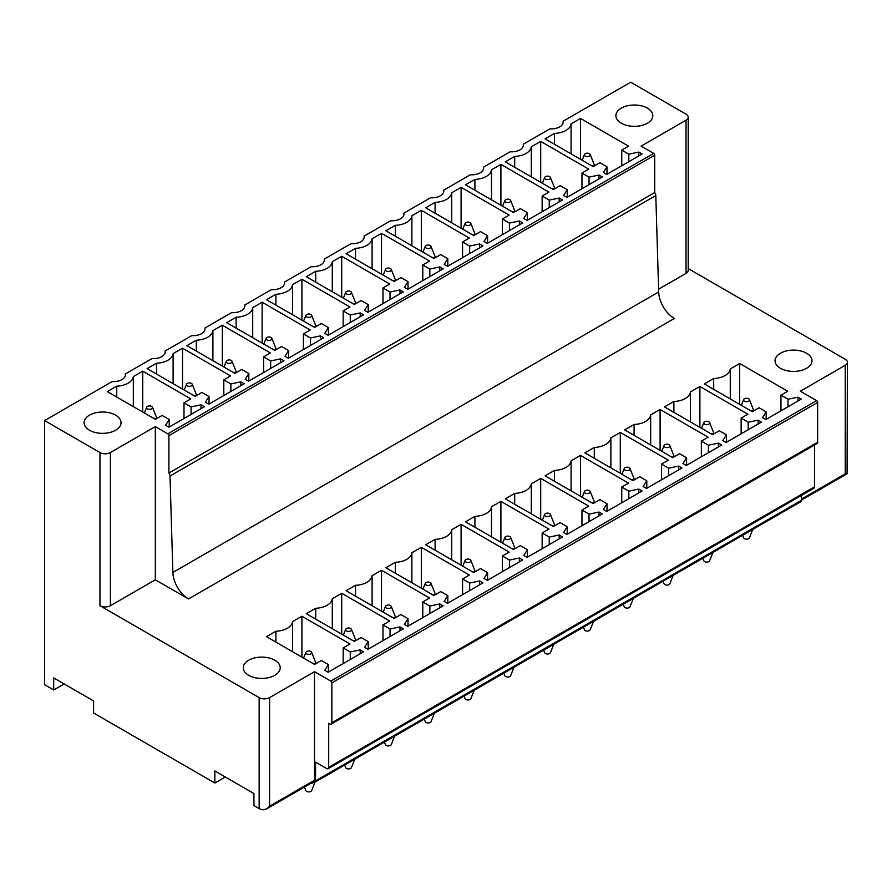 <?xml version="1.0" encoding="UTF-8"?>
<svg xmlns="http://www.w3.org/2000/svg" width="892" height="892" viewBox="0 0 892 892"><rect width="100%" height="100%" fill="white"/><g stroke="black" fill="none" stroke-linecap="round" stroke-linejoin="round"><path stroke-width="1.34" d="M313.293 781.949L313.46 782.05A2.955 1.706 60 0 0 314.943 782.195L310.249 783.711M801.362 500.167L847.077 473.775L845.237 473.83L845.237 365.285L800.325 391.209L816.615 400.62L330.798 681.098L314.508 671.698L314.508 780.244L269.596 806.178L266.53 808.944L263.33 809.791A7.381 4.259 180 0 1 259.148 808.587L253.919 805.576L253.919 793.512L214.86 770.956L214.86 783.02L225.308 776.988M64.135 683.941L53.687 689.962L53.687 677.909L93.593 700.945L93.593 712.998L214.86 783.02M658.597 289.22L686.048 273.376L686.048 120.197A7.381 4.259 0 0 0 688.211 117.186A7.381 4.259 0 0 0 686.048 114.165L630.689 82.209L563.108 121.223A11.819 6.824 180 0 1 563.187 122.037A11.819 6.824 180 0 1 559.73 126.865A11.819 6.824 180 0 1 549.951 128.816L523.303 144.203A11.819 6.824 180 0 1 523.392 145.017A11.819 6.824 180 0 1 519.936 149.845A11.819 6.824 180 0 1 510.157 151.796L483.509 167.172A11.819 6.824 180 0 1 483.598 167.997A11.819 6.824 180 0 1 480.141 172.814A11.819 6.824 180 0 1 470.363 174.765L443.714 190.152A11.819 6.824 180 0 1 443.803 190.966A11.819 6.824 180 0 1 440.336 195.794A11.819 6.824 180 0 1 430.568 197.745L403.92 213.132A11.819 6.824 180 0 1 404.009 213.946A11.819 6.824 180 0 1 400.541 218.774A11.819 6.824 180 0 1 390.763 220.725L364.126 236.101A11.819 6.824 180 0 1 364.204 236.926A11.819 6.824 180 0 1 360.747 241.743A11.819 6.824 180 0 1 350.969 243.694L324.32 259.081A11.819 6.824 180 0 1 324.409 259.895A11.819 6.824 180 0 1 320.953 264.723A11.819 6.824 180 0 1 311.174 266.675L284.526 282.062A11.819 6.824 180 0 1 284.615 282.875A11.819 6.824 180 0 1 281.158 287.703A11.819 6.824 180 0 1 271.38 289.655L244.731 305.031A11.819 6.824 180 0 1 244.821 305.856A11.819 6.824 180 0 1 241.353 310.672A11.819 6.824 180 0 1 231.585 312.624L204.937 328.011A11.819 6.824 180 0 1 205.026 328.825A11.819 6.824 180 0 1 201.559 333.653A11.819 6.824 180 0 1 191.78 335.604L165.143 350.991A11.819 6.824 180 0 1 165.221 351.805A11.819 6.824 180 0 1 161.764 356.633A11.819 6.824 180 0 1 151.986 358.584L125.337 373.96A11.819 6.824 180 0 1 125.426 374.785A11.819 6.824 180 0 1 121.97 379.602A11.819 6.824 180 0 1 112.191 381.553L44.6 420.578L44.6 684.721L53.687 689.962M314.508 780.244A2.955 1.706 60 0 1 313.895 781.593L266.53 808.944M330.798 681.098A1.483 0.859 60 0 1 331.846 682.904L331.846 722.71A2.955 1.706 60 0 1 331.233 724.059A2.955 1.706 60 0 1 329.761 723.914L328.713 723.312L328.713 767.343A2.955 1.706 60 0 1 328.1 768.692A2.955 1.706 60 0 1 326.628 768.547L315.556 762.147L315.556 780.846A2.955 1.706 60 0 1 314.943 782.195L800.748 501.717A2.955 1.706 60 0 0 801.362 500.367L801.362 495.45M188.491 598.945A22.155 12.789 60 0 1 172.87 572.452L658.675 291.974A22.155 12.789 60 0 0 674.307 318.455A22.155 12.789 60 0 0 674.341 318.477L188.524 598.956A22.155 12.789 60 0 1 188.491 598.945L155.32 579.789L155.32 426.61L110.407 452.545A7.381 4.259 0 0 1 99.96 452.545L44.6 420.578M172.87 572.452L170.004 476.038A3.746 2.163 60 0 0 168.9 473.05L168.9 435.653A1.472 0.847 60 0 0 167.852 433.847L155.32 426.61M155.375 419.34L107.319 391.599L116.74 386.169A17.729 10.236 0 0 0 133.321 376.591L142.731 371.161L190.776 398.902L183.997 402.816L191.066 406.897L201.023 404.812L204.357 406.741L168.956 427.179L165.611 425.25L169.235 419.508L162.166 415.427L155.375 419.34M116.74 397.04L116.74 386.169M133.321 406.607L133.321 376.591M142.731 412.048L142.731 371.161M201.023 408.67L201.023 404.812M195.17 396.36L147.124 368.63L156.535 363.189A17.729 10.236 0 0 0 173.115 353.622L182.525 348.181L230.582 375.922L223.792 379.847L230.861 383.928L240.818 381.832L244.163 383.761L208.75 404.21L205.405 402.281L209.029 396.527L201.96 392.447L195.17 396.36M156.535 374.06L156.535 363.189M173.115 383.638L173.115 353.622M182.525 389.068L182.525 348.181M240.818 385.69L240.818 381.832M234.964 373.391L186.919 345.65L196.329 340.209A17.729 10.236 0 0 0 212.909 330.642L222.331 325.201L270.376 352.942L263.586 356.867L270.655 360.948L280.612 358.852L283.957 360.781L248.545 381.23L245.2 379.301L248.823 373.547L241.754 369.466L234.964 373.391M196.329 351.08L196.329 340.209M212.909 360.658L212.909 330.642M222.331 366.088L222.331 325.201M280.612 362.721L280.612 358.852M274.758 350.411L226.713 322.67L236.124 317.24A17.729 10.236 0 0 0 252.715 307.662L262.125 302.232L310.171 329.973L303.38 333.887L310.449 337.968L320.406 335.883L323.751 337.812L288.339 358.25L284.994 356.321L288.618 350.578L281.549 346.497L274.758 350.411M236.124 328.111L236.124 317.24M252.715 337.678L252.715 307.662M262.125 343.119L262.125 302.232M320.406 339.74L320.406 335.883M314.564 327.442L266.507 299.701L275.929 294.26A17.729 10.236 0 0 0 292.509 284.693L301.92 279.252L349.965 306.993L343.175 310.918L350.255 314.999L360.201 312.902L363.546 314.831L328.133 335.28L324.8 333.352L328.423 327.598L321.343 323.517L314.564 327.442M275.929 305.131L275.929 294.26M292.509 314.709L292.509 284.693M301.92 320.139L301.92 279.252M360.201 316.76L360.201 312.902M354.358 304.462L306.302 276.721L315.723 271.279A17.729 10.236 0 0 0 332.303 261.713L341.714 256.272L389.771 284.013L382.98 287.938L390.049 292.018L400.006 289.922L403.34 291.851L367.939 312.3L364.594 310.371L368.218 304.618L361.148 300.537L354.358 304.462M315.723 282.151L315.723 271.279M332.303 291.729L332.303 261.713M341.714 297.159L341.714 256.272M400.006 293.791L400.006 289.922M394.152 281.482L346.107 253.741L355.518 248.31A17.729 10.236 0 0 0 372.098 238.733L381.508 233.303L429.565 261.044L422.775 264.957L429.844 269.038L439.801 266.953L443.146 268.882L407.733 289.32L404.388 287.391L408.012 281.649L400.943 277.568L394.152 281.482M355.518 259.182L355.518 248.31M372.098 268.748L372.098 238.733M381.508 274.19L381.508 233.303M439.801 270.811L439.801 266.953M433.947 258.513L385.901 230.772L395.312 225.33A17.729 10.236 0 0 0 411.892 215.764L421.314 210.322L469.359 238.064L462.569 241.988L469.638 246.069L479.595 243.973L482.94 245.902L447.528 266.351L444.183 264.422L447.806 258.669L440.737 254.588L433.947 258.513M395.312 236.202L395.312 225.33M411.892 245.779L411.892 215.764M421.314 251.21L421.314 210.322M479.595 247.831L479.595 243.973M473.741 235.533L425.696 207.791L435.106 202.35A17.729 10.236 0 0 0 451.698 192.784L461.108 187.342L509.154 215.084L502.363 219.008L509.432 223.089L519.389 220.993L522.734 222.922L487.322 243.371L483.977 241.442L487.601 235.689L480.532 231.608L473.741 235.533M435.106 213.221L435.106 202.35M451.698 222.799L451.698 192.784M461.108 228.229L461.108 187.342M519.389 224.862L519.389 220.993M513.547 212.552L465.49 184.811L474.912 179.381A17.729 10.236 0 0 0 491.492 169.803L500.903 164.373L548.948 192.115L542.158 196.028L549.238 200.109L559.184 198.024L562.529 199.953L527.116 220.391L523.782 218.462L527.406 212.72L520.326 208.639L513.547 212.552M474.912 190.252L474.912 179.381M491.492 199.819L491.492 169.803M500.903 205.26L500.903 164.373M559.184 201.882L559.184 198.024M553.341 189.583L505.285 161.842L514.706 156.401A17.729 10.236 0 0 0 531.286 146.834L540.697 141.393L588.753 169.134L581.963 173.059L589.032 177.14L598.989 175.044L602.323 176.973L566.922 197.422L563.577 195.493L567.201 189.74L560.131 185.659L553.341 189.583M514.706 167.272L514.706 156.401M531.286 176.85L531.286 146.834M540.697 182.28L540.697 141.393M598.989 178.902L598.989 175.044M593.135 166.603L545.09 138.862L554.501 133.421A17.729 10.236 0 0 0 571.081 123.854L580.491 118.413L628.548 146.154L621.757 150.079L628.827 154.16L638.784 152.064L642.128 153.993L606.716 174.442L603.371 172.513L606.995 166.759L599.926 162.679L593.135 166.603M554.501 144.292L554.501 133.421M571.081 153.87L571.081 123.854M580.491 159.3L580.491 118.413M638.784 155.933L638.784 152.064M314.564 664.428L266.507 636.687L275.929 631.246A17.729 10.236 0 0 0 292.509 621.679L301.92 616.238L349.965 643.979L343.175 647.904L350.255 651.985L360.201 649.889L363.546 651.818L328.133 672.267L324.8 670.338L328.423 664.585L321.343 660.504L314.564 664.428M275.929 642.117L275.929 631.246M292.509 651.695L292.509 621.679M301.92 657.125L301.92 616.238M360.201 653.747L360.201 649.889M354.358 641.448L306.302 613.707L315.723 608.277A17.729 10.236 0 0 0 332.303 598.699L341.714 593.269L389.771 621.01L382.98 624.924L390.049 629.005L400.006 626.92L403.34 628.849L367.939 649.287L364.594 647.358L368.218 641.616L361.148 637.524L354.358 641.448M315.723 619.148L315.723 608.277M332.303 628.715L332.303 598.699M341.714 634.156L341.714 593.269M400.006 630.778L400.006 626.92M394.152 618.468L346.107 590.727L355.518 585.297A17.729 10.236 0 0 0 372.098 575.719L381.508 570.289L429.565 598.03L422.775 601.944L429.844 606.036L439.801 603.94L443.146 605.869L407.733 626.307L404.388 624.378L408.012 618.635L400.943 614.555L394.152 618.468M355.518 596.168L355.518 585.297M372.098 605.735L372.098 575.719M381.508 611.176L381.508 570.289M439.801 607.798L439.801 603.94M433.947 595.499L385.901 567.758L395.312 562.317A17.729 10.236 0 0 0 411.892 552.75L421.314 547.309L469.359 575.05L462.569 578.975L469.638 583.056L479.595 580.96L482.94 582.889L447.528 603.338L444.183 601.409L447.806 595.655L440.737 591.574L433.947 595.499M395.312 573.188L395.312 562.317M411.892 582.766L411.892 552.75M421.314 588.196L421.314 547.309M479.595 584.817L479.595 580.96M473.741 572.519L425.696 544.778L435.106 539.348A17.729 10.236 0 0 0 451.698 529.77L461.108 524.34L509.154 552.081L502.363 555.995L509.432 560.076L519.389 557.991L522.734 559.92L487.322 580.357L483.977 578.429L487.601 572.686L480.532 568.605L473.741 572.519M435.106 550.219L435.106 539.348M451.698 559.786L451.698 529.77M461.108 565.227L461.108 524.34M519.389 561.848L519.389 557.991M513.547 549.539L465.49 521.798L474.912 516.368A17.729 10.236 0 0 0 491.492 506.79L500.903 501.36L548.948 529.101L542.158 533.015L549.238 537.107L559.184 535.01L562.529 536.939L527.116 557.389L523.782 555.448L527.406 549.706L520.326 545.625L513.547 549.539M474.912 527.239L474.912 516.368M491.492 536.817L491.492 506.79M500.903 542.247L500.903 501.36M559.184 538.868L559.184 535.01M553.341 526.57L505.285 498.829L514.706 493.387A17.729 10.236 0 0 0 531.286 483.821L540.697 478.38L588.753 506.121L581.963 510.046L589.032 514.126L598.989 512.03L602.323 513.959L566.922 534.408L563.577 532.479L567.201 526.726L560.131 522.645L553.341 526.57M514.706 504.259L514.706 493.387M531.286 513.837L531.286 483.821M540.697 519.267L540.697 478.38M598.989 515.888L598.989 512.03M593.135 503.59L545.09 475.849L554.501 470.418A17.729 10.236 0 0 0 571.081 460.841L580.491 455.411L628.548 483.152L621.757 487.065L628.827 491.146L638.784 489.061L642.128 490.99L606.716 511.428L603.371 509.499L606.995 503.757L599.926 499.676L593.135 503.59M554.501 481.29L554.501 470.418M571.081 490.856L571.081 460.841M580.491 496.298L580.491 455.411M638.784 492.919L638.784 489.061M632.93 480.61L584.884 452.868L594.295 447.438A17.729 10.236 0 0 0 610.875 437.861L620.297 432.43L668.342 460.172L661.552 464.085L668.621 468.177L678.578 466.081L681.923 468.01L646.51 488.459L643.165 486.519L646.789 480.777L639.72 476.696L632.93 480.61M594.295 458.31L594.295 447.438M610.875 467.887L610.875 437.861M620.297 473.317L620.297 432.43M678.578 469.939L678.578 466.081M672.724 457.641L624.679 429.899L634.089 424.458A17.729 10.236 0 0 0 650.681 414.892L660.091 409.45L708.137 437.192L701.346 441.116L708.415 445.197L718.372 443.101L721.717 445.03L686.305 465.479L682.96 463.55L686.584 457.797L679.514 453.716L672.724 457.641M634.089 435.329L634.089 424.458M650.681 444.907L650.681 414.892M660.091 450.337L660.091 409.45M718.372 446.959L718.372 443.101M712.53 434.66L664.473 406.919L673.895 401.489A17.729 10.236 0 0 0 690.475 391.911L699.886 386.481L747.931 414.223L741.141 418.136L748.221 422.217L758.167 420.132L761.512 422.061L726.099 442.499L722.765 440.57L726.389 434.828L719.309 430.747L712.53 434.66M673.895 412.36L673.895 401.489M690.475 421.927L690.475 391.911M699.886 427.368L699.886 386.481M758.167 423.99L758.167 420.132M752.324 411.68L704.279 383.95L713.689 378.509A17.729 10.236 0 0 0 730.269 368.931L739.68 363.501L787.736 391.242L780.946 395.167L788.015 399.248L797.972 397.152L801.306 399.081L765.905 419.53L762.56 417.59L766.183 411.848L759.114 407.767L752.324 411.68M713.689 389.38L713.689 378.509M730.269 398.958L730.269 368.931M739.68 404.388L739.68 363.501M797.972 401.01L797.972 397.152M766.183 419.363L766.183 411.848M788.015 406.763L788.015 399.248M780.946 410.844L780.946 395.167M726.389 442.343L726.389 434.828M748.221 429.732L748.221 422.217M741.141 433.813L741.141 418.136M686.584 465.312L686.584 457.797M708.415 452.712L708.415 445.197M701.346 456.793L701.346 441.116M646.789 488.292L646.789 480.777M668.621 475.692L668.621 468.177M661.552 479.773L661.552 464.085M606.995 511.272L606.995 503.757M628.827 498.661L628.827 491.146M621.757 502.742L621.757 487.065M567.201 534.241L567.201 526.726M589.032 521.642L589.032 514.126M581.963 525.722L581.963 510.046M527.406 557.221L527.406 549.706M549.238 544.622L549.238 537.107M542.158 548.703L542.158 533.015M487.601 580.201L487.601 572.686M509.432 567.591L509.432 560.076M502.363 571.672L502.363 555.995M447.806 603.17L447.806 595.655M469.638 590.571L469.638 583.056M462.569 594.652L462.569 578.975M408.012 626.151L408.012 618.635M429.844 613.551L429.844 606.036M422.775 617.632L422.775 601.944M368.218 649.131L368.218 641.616M390.049 636.52L390.049 629.005M382.98 640.601L382.98 624.924M328.423 672.1L328.423 664.585M350.255 659.5L350.255 651.985M343.175 663.581L343.175 647.904M606.995 174.275L606.995 166.759M628.827 161.675L628.827 154.16M621.757 165.756L621.757 150.079M567.201 197.255L567.201 189.74M589.032 184.655L589.032 177.14M581.963 188.736L581.963 173.059M527.406 220.235L527.406 212.72M549.238 207.624L549.238 200.109M542.158 211.705L542.158 196.028M487.601 243.204L487.601 235.689M509.432 230.604L509.432 223.089M502.363 234.685L502.363 219.008M447.806 266.184L447.806 258.669M469.638 253.584L469.638 246.069M462.569 257.665L462.569 241.988M408.012 289.164L408.012 281.649M429.844 276.553L429.844 269.038M422.775 280.634L422.775 264.957M368.218 312.133L368.218 304.618M390.049 299.534L390.049 292.018M382.98 303.615L382.98 287.938M328.423 335.113L328.423 327.598M350.255 322.514L350.255 314.999M343.175 326.595L343.175 310.918M288.618 358.093L288.618 350.578M310.449 345.483L310.449 337.968M303.38 349.564L303.38 333.887M248.823 381.062L248.823 373.547M270.655 368.463L270.655 360.948M263.586 372.544L263.586 356.867M209.029 404.043L209.029 396.527M230.861 391.443L230.861 383.928M223.792 395.524L223.792 379.847M169.235 427.023L169.235 419.508M191.066 414.412L191.066 406.897M183.997 418.493L183.997 402.816M125.337 373.96L125.337 375.599M563.108 121.223L563.108 122.862M523.303 144.203L523.303 145.842M483.509 167.172L483.509 168.811M443.714 190.152L443.714 191.791M403.92 213.132L403.92 214.771M364.126 236.101L364.126 237.74M324.32 259.081L324.32 260.72M284.526 282.062L284.526 283.701M244.731 305.031L244.731 306.67M204.937 328.011L204.937 329.65M165.143 350.991L165.143 352.619M658.675 291.974L655.81 195.56L170.004 476.038M168.9 473.05L654.706 192.56A3.746 2.163 60 0 1 655.81 195.56M654.706 192.56L654.706 155.175L168.9 435.653M167.852 433.847L653.669 153.368A1.472 0.847 60 0 1 654.706 155.175M653.669 153.368L641.136 146.132L686.048 120.197M97.373 412.461A18.464 10.659 0 0 0 84.104 422.685A18.464 10.659 0 0 0 107.765 432.921A18.464 10.659 0 0 0 121.033 422.685A18.464 10.659 0 0 0 97.373 412.461M616.628 112.671A18.464 10.659 0 0 0 615.881 115.67A18.464 10.659 0 0 0 631.714 126.229A18.464 10.659 0 0 0 652.063 118.681A18.464 10.659 0 0 0 652.81 115.67A18.464 10.659 0 0 0 636.966 105.122A18.464 10.659 0 0 0 616.628 112.671M328.713 767.343L814.519 486.854A2.955 1.706 60 0 1 813.917 488.214L328.1 768.692M814.519 486.854L814.519 445.041M331.846 722.71L817.652 442.231A2.955 1.706 60 0 1 817.039 443.58L331.233 724.059M817.652 442.231L817.652 402.426L331.846 682.904M816.615 400.62A1.483 0.859 60 0 1 817.652 402.426M847.077 473.775L847.4 362.263A7.381 4.259 0 0 0 845.237 359.253L688.211 268.592M845.237 365.285A7.381 4.259 0 0 0 847.4 362.263M686.048 273.376A7.381 4.259 0 0 0 688.211 270.354L688.211 117.186M811.252 363.758A18.464 10.659 0 0 0 811.988 360.758A18.464 10.659 0 0 0 796.155 350.21A18.464 10.659 0 0 0 775.806 357.759A18.464 10.659 0 0 0 775.059 360.758A18.464 10.659 0 0 0 790.903 371.306A18.464 10.659 0 0 0 811.252 363.758M314.508 671.698L269.596 697.622A7.381 4.259 180 0 1 259.148 697.622L99.96 605.713A7.381 4.259 180 0 0 110.407 605.713L110.407 452.545M155.32 579.789L110.407 605.713M266.953 677.998A18.464 10.659 0 0 0 280.222 667.774A18.464 10.659 0 0 0 256.561 657.538A18.464 10.659 0 0 0 243.293 667.774A18.464 10.659 0 0 0 266.953 677.998M742.623 535.278L743.649 537.843A2.955 1.706 0 0 0 743.928 538.277A2.955 1.706 0 0 0 746.927 539.147A2.955 1.706 0 0 0 749.403 537.843L752.77 529.413M749.113 399.137A2.955 1.706 0 0 0 746.125 398.267A2.955 1.706 0 0 0 743.649 399.571A2.955 1.706 0 0 0 743.928 400.776A2.955 1.706 0 0 0 747.574 401.545A2.955 1.706 0 0 0 749.403 399.571A2.955 1.706 0 0 0 749.113 399.137M749.403 399.571L753.84 410.721A7.381 4.259 0 0 1 753.851 410.799M750.127 410.42L753.294 411.123M752.714 529.447L748.689 531.777M589.935 154.06A2.955 1.706 0 0 0 586.936 153.179A2.955 1.706 0 0 0 584.461 154.494A2.955 1.706 0 0 0 584.751 155.687A2.955 1.706 0 0 0 588.386 156.468A2.955 1.706 0 0 0 590.214 154.494A2.955 1.706 0 0 0 589.935 154.06M590.214 154.494L594.652 165.644A7.381 4.259 0 0 1 594.663 165.722M590.95 165.332L594.105 166.046M702.829 558.258L703.844 560.812A2.955 1.706 0 0 0 704.134 561.246A2.955 1.706 0 0 0 707.133 562.116A2.955 1.706 0 0 0 709.608 560.812L712.976 552.393M709.318 422.117A2.955 1.706 0 0 0 706.33 421.247A2.955 1.706 0 0 0 703.844 422.552A2.955 1.706 0 0 0 704.134 423.745A2.955 1.706 0 0 0 707.78 424.525A2.955 1.706 0 0 0 709.608 422.552A2.955 1.706 0 0 0 709.318 422.117M709.608 422.552L714.035 433.702A7.381 4.259 0 0 1 714.057 433.78M710.333 433.4L713.488 434.103M712.92 552.427L708.895 554.757M550.13 177.029A2.955 1.706 0 0 0 547.142 176.159A2.955 1.706 0 0 0 544.666 177.463A2.955 1.706 0 0 0 544.945 178.668A2.955 1.706 0 0 0 548.591 179.448A2.955 1.706 0 0 0 550.42 177.463A2.955 1.706 0 0 0 550.13 177.029M550.42 177.463L554.857 188.613A7.381 4.259 0 0 1 554.869 188.691M551.144 188.312L554.311 189.015M663.024 581.227L664.049 583.792A2.955 1.706 0 0 0 664.339 584.227A2.955 1.706 0 0 0 667.339 585.096A2.955 1.706 0 0 0 669.814 583.792L673.181 575.373M669.524 445.086A2.955 1.706 0 0 0 666.525 444.216A2.955 1.706 0 0 0 664.049 445.521A2.955 1.706 0 0 0 664.339 446.725A2.955 1.706 0 0 0 667.985 447.505A2.955 1.706 0 0 0 669.814 445.521A2.955 1.706 0 0 0 669.524 445.086M669.814 445.521L674.24 456.682A7.381 4.259 0 0 1 674.263 456.749M670.539 456.37L673.694 457.083M673.126 575.396L669.089 577.726M510.335 200.009A2.955 1.706 0 0 0 507.347 199.139A2.955 1.706 0 0 0 504.861 200.444A2.955 1.706 0 0 0 505.151 201.648A2.955 1.706 0 0 0 508.797 202.417A2.955 1.706 0 0 0 510.625 200.444A2.955 1.706 0 0 0 510.335 200.009M510.625 200.444L515.052 211.594A7.381 4.259 0 0 1 515.074 211.672M511.35 211.292L514.506 211.995M623.229 604.207L624.255 606.772A2.955 1.706 0 0 0 624.545 607.207A2.955 1.706 0 0 0 627.533 608.076A2.955 1.706 0 0 0 630.008 606.772L633.376 598.342M629.73 468.066A2.955 1.706 0 0 0 626.73 467.196A2.955 1.706 0 0 0 624.255 468.501A2.955 1.706 0 0 0 624.545 469.705A2.955 1.706 0 0 0 628.18 470.474A2.955 1.706 0 0 0 630.008 468.501A2.955 1.706 0 0 0 629.73 468.066M630.008 468.501L634.446 479.651A7.381 4.259 0 0 1 634.468 479.729M630.744 479.35L633.9 480.052M633.331 598.376L629.295 600.706M470.541 222.989A2.955 1.706 0 0 0 467.542 222.108A2.955 1.706 0 0 0 465.067 223.413A2.955 1.706 0 0 0 465.356 224.617A2.955 1.706 0 0 0 469.002 225.397A2.955 1.706 0 0 0 470.831 223.413A2.955 1.706 0 0 0 470.541 222.989M470.831 223.413L475.258 234.574A7.381 4.259 0 0 1 475.28 234.652M471.556 234.261L474.711 234.975M583.435 627.188L584.461 629.741A2.955 1.706 0 0 0 584.751 630.176A2.955 1.706 0 0 0 587.739 631.045A2.955 1.706 0 0 0 590.214 629.741L593.581 621.323M589.935 491.046A2.955 1.706 0 0 0 586.936 490.176A2.955 1.706 0 0 0 584.461 491.481A2.955 1.706 0 0 0 584.751 492.674A2.955 1.706 0 0 0 588.386 493.454A2.955 1.706 0 0 0 590.214 491.481A2.955 1.706 0 0 0 589.935 491.046M590.214 491.481L594.652 502.631A7.381 4.259 0 0 1 594.663 502.709M590.95 502.33L594.105 503.032M593.537 621.356L589.501 623.686M430.747 245.958A2.955 1.706 0 0 0 427.747 245.088A2.955 1.706 0 0 0 425.272 246.393A2.955 1.706 0 0 0 425.562 247.597A2.955 1.706 0 0 0 429.197 248.377A2.955 1.706 0 0 0 431.026 246.393A2.955 1.706 0 0 0 430.747 245.958M431.026 246.393L435.463 257.543A7.381 4.259 0 0 1 435.486 257.621M431.761 257.242L434.917 257.944M543.641 650.157L544.666 652.721A2.955 1.706 0 0 0 544.945 653.156A2.955 1.706 0 0 0 547.944 654.026A2.955 1.706 0 0 0 550.42 652.721L553.787 644.303M550.13 514.015A2.955 1.706 0 0 0 547.142 513.145A2.955 1.706 0 0 0 544.666 514.45A2.955 1.706 0 0 0 544.945 515.654A2.955 1.706 0 0 0 548.591 516.435A2.955 1.706 0 0 0 550.42 514.45A2.955 1.706 0 0 0 550.13 514.015M550.42 514.45L554.857 525.611A7.381 4.259 0 0 1 554.869 525.678M551.144 525.299L554.311 526.012M553.731 644.325L549.706 646.655M390.952 268.938A2.955 1.706 0 0 0 387.953 268.068A2.955 1.706 0 0 0 385.478 269.373A2.955 1.706 0 0 0 385.768 270.577A2.955 1.706 0 0 0 389.403 271.346A2.955 1.706 0 0 0 391.231 269.373A2.955 1.706 0 0 0 390.952 268.938M391.231 269.373L395.669 280.523A7.381 4.259 0 0 1 395.68 280.601M391.967 280.222L395.123 280.924M503.846 673.137L504.861 675.701A2.955 1.706 0 0 0 505.151 676.125A2.955 1.706 0 0 0 508.15 677.006A2.955 1.706 0 0 0 510.625 675.701L513.993 667.272M510.335 536.995A2.955 1.706 0 0 0 507.347 536.125A2.955 1.706 0 0 0 504.861 537.43A2.955 1.706 0 0 0 505.151 538.634A2.955 1.706 0 0 0 508.797 539.404A2.955 1.706 0 0 0 510.625 537.43A2.955 1.706 0 0 0 510.335 536.995M510.625 537.43L515.052 548.58A7.381 4.259 0 0 1 515.074 548.658M511.35 548.279L514.506 548.981M513.937 667.305L509.912 669.636M351.147 291.918A2.955 1.706 0 0 0 348.159 291.037A2.955 1.706 0 0 0 345.683 292.342A2.955 1.706 0 0 0 345.962 293.546A2.955 1.706 0 0 0 349.608 294.327A2.955 1.706 0 0 0 351.437 292.342A2.955 1.706 0 0 0 351.147 291.918M351.437 292.342L355.875 303.503A7.381 4.259 0 0 1 355.886 303.581M352.162 303.191L355.328 303.904M464.041 696.117L465.067 698.67A2.955 1.706 0 0 0 465.356 699.105A2.955 1.706 0 0 0 468.356 699.975A2.955 1.706 0 0 0 470.831 698.67L474.198 690.252M470.541 559.975A2.955 1.706 0 0 0 467.542 559.106A2.955 1.706 0 0 0 465.067 560.41A2.955 1.706 0 0 0 465.356 561.603A2.955 1.706 0 0 0 469.002 562.384A2.955 1.706 0 0 0 470.831 560.41A2.955 1.706 0 0 0 470.541 559.975M470.831 560.41L475.258 571.56A7.381 4.259 0 0 1 475.28 571.638M471.556 571.259L474.711 571.962M474.143 690.285L470.106 692.616M311.353 314.887A2.955 1.706 0 0 0 308.364 314.017A2.955 1.706 0 0 0 305.878 315.322A2.955 1.706 0 0 0 306.168 316.526A2.955 1.706 0 0 0 309.814 317.307A2.955 1.706 0 0 0 311.642 315.322A2.955 1.706 0 0 0 311.353 314.887M311.642 315.322L316.069 326.472A7.381 4.259 0 0 1 316.091 326.55M312.367 326.171L315.523 326.873M424.246 719.086L425.272 721.65A2.955 1.706 0 0 0 425.562 722.085A2.955 1.706 0 0 0 428.55 722.955A2.955 1.706 0 0 0 431.026 721.65L434.393 713.232M430.747 582.944A2.955 1.706 0 0 0 427.747 582.075A2.955 1.706 0 0 0 425.272 583.379A2.955 1.706 0 0 0 425.562 584.583A2.955 1.706 0 0 0 429.197 585.364A2.955 1.706 0 0 0 431.026 583.379A2.955 1.706 0 0 0 430.747 582.944M431.026 583.379L435.463 594.54A7.381 4.259 0 0 1 435.486 594.607M431.761 594.228L434.917 594.942M434.348 713.254L430.312 715.585M271.558 337.867A2.955 1.706 0 0 0 268.559 336.998A2.955 1.706 0 0 0 266.084 338.302A2.955 1.706 0 0 0 266.373 339.506A2.955 1.706 0 0 0 270.02 340.276A2.955 1.706 0 0 0 271.848 338.302A2.955 1.706 0 0 0 271.558 337.867M271.848 338.302L276.275 349.452A7.381 4.259 0 0 1 276.297 349.53M272.573 349.151L275.728 349.854M384.452 742.066L385.478 744.63A2.955 1.706 0 0 0 385.768 745.054A2.955 1.706 0 0 0 388.756 745.935A2.955 1.706 0 0 0 391.231 744.63L394.598 736.201M390.952 605.924A2.955 1.706 0 0 0 387.953 605.055A2.955 1.706 0 0 0 385.478 606.359A2.955 1.706 0 0 0 385.768 607.563A2.955 1.706 0 0 0 389.403 608.333A2.955 1.706 0 0 0 391.231 606.359A2.955 1.706 0 0 0 390.952 605.924M391.231 606.359L395.669 617.509A7.381 4.259 0 0 1 395.68 617.587M391.967 617.208L395.123 617.911M394.554 736.234L390.518 738.565M231.764 360.847A2.955 1.706 0 0 0 228.765 359.967A2.955 1.706 0 0 0 226.289 361.271A2.955 1.706 0 0 0 226.579 362.475A2.955 1.706 0 0 0 230.214 363.256A2.955 1.706 0 0 0 232.043 361.271A2.955 1.706 0 0 0 231.764 360.847M232.043 361.271L236.48 372.432A7.381 4.259 0 0 1 236.503 372.499M232.779 372.12L235.934 372.834M344.658 765.046L345.683 767.599A2.955 1.706 0 0 0 345.962 768.034A2.955 1.706 0 0 0 348.962 768.904A2.955 1.706 0 0 0 351.437 767.599L354.804 759.181M351.147 628.905A2.955 1.706 0 0 0 348.159 628.035A2.955 1.706 0 0 0 345.683 629.339A2.955 1.706 0 0 0 345.962 630.533A2.955 1.706 0 0 0 349.608 631.313A2.955 1.706 0 0 0 351.437 629.339A2.955 1.706 0 0 0 351.147 628.905M351.437 629.339L355.875 640.489A7.381 4.259 0 0 1 355.886 640.567M352.162 640.188L355.328 640.891M354.748 759.215L350.723 761.545M191.97 383.816A2.955 1.706 0 0 0 188.97 382.947A2.955 1.706 0 0 0 186.495 384.251A2.955 1.706 0 0 0 186.774 385.455A2.955 1.706 0 0 0 190.42 386.236A2.955 1.706 0 0 0 192.248 384.251A2.955 1.706 0 0 0 191.97 383.816M192.248 384.251L196.686 395.401A7.381 4.259 0 0 1 196.697 395.479M192.973 395.1L196.14 395.803M304.473 787.045L305.878 790.58A2.955 1.706 0 0 0 306.168 791.014A2.955 1.706 0 0 0 309.167 791.884A2.955 1.706 0 0 0 311.642 790.58L315.01 782.161M311.353 651.874A2.955 1.706 0 0 0 308.364 651.004A2.955 1.706 0 0 0 305.878 652.308A2.955 1.706 0 0 0 306.168 653.513A2.955 1.706 0 0 0 309.814 654.293A2.955 1.706 0 0 0 311.642 652.308A2.955 1.706 0 0 0 311.353 651.874M311.642 652.308L316.069 663.47A7.381 4.259 0 0 1 316.091 663.537M312.367 663.157L315.523 663.871M152.164 406.797A2.955 1.706 0 0 0 149.176 405.927A2.955 1.706 0 0 0 146.701 407.231A2.955 1.706 0 0 0 146.979 408.436A2.955 1.706 0 0 0 150.625 409.205A2.955 1.706 0 0 0 152.454 407.231A2.955 1.706 0 0 0 152.164 406.797M152.454 407.231L156.892 418.381A7.381 4.259 0 0 1 156.903 418.459M153.179 418.08L156.345 418.783M315.545 780.846L801.362 500.367M845.237 473.83L801.362 499.163M269.596 806.178L269.596 697.622M259.148 697.622L259.148 808.587M99.96 452.545L99.96 605.713M743.649 399.571L741.341 405.347M584.461 154.494L582.153 160.259M703.844 422.552L701.536 428.316M544.666 177.463L542.358 183.239M664.049 445.521L661.741 451.296M504.861 200.444L502.553 206.208M624.255 468.501L621.947 474.276M465.067 223.413L462.758 229.188M584.461 491.481L582.153 497.245M425.272 246.393L422.964 252.168M544.666 514.45L542.358 520.226M385.478 269.373L383.17 275.137M504.861 537.43L502.553 543.206M345.683 292.342L343.375 298.118M465.067 560.41L462.758 566.175M305.878 315.322L303.57 321.098M425.272 583.379L422.964 589.155M266.084 338.302L263.776 344.067M385.478 606.359L383.17 612.135M226.289 361.271L223.981 367.047M345.683 629.339L343.375 635.104M186.495 384.251L184.187 390.027M305.878 652.308L303.57 658.084M146.701 407.231L144.393 412.996"/></g></svg>
